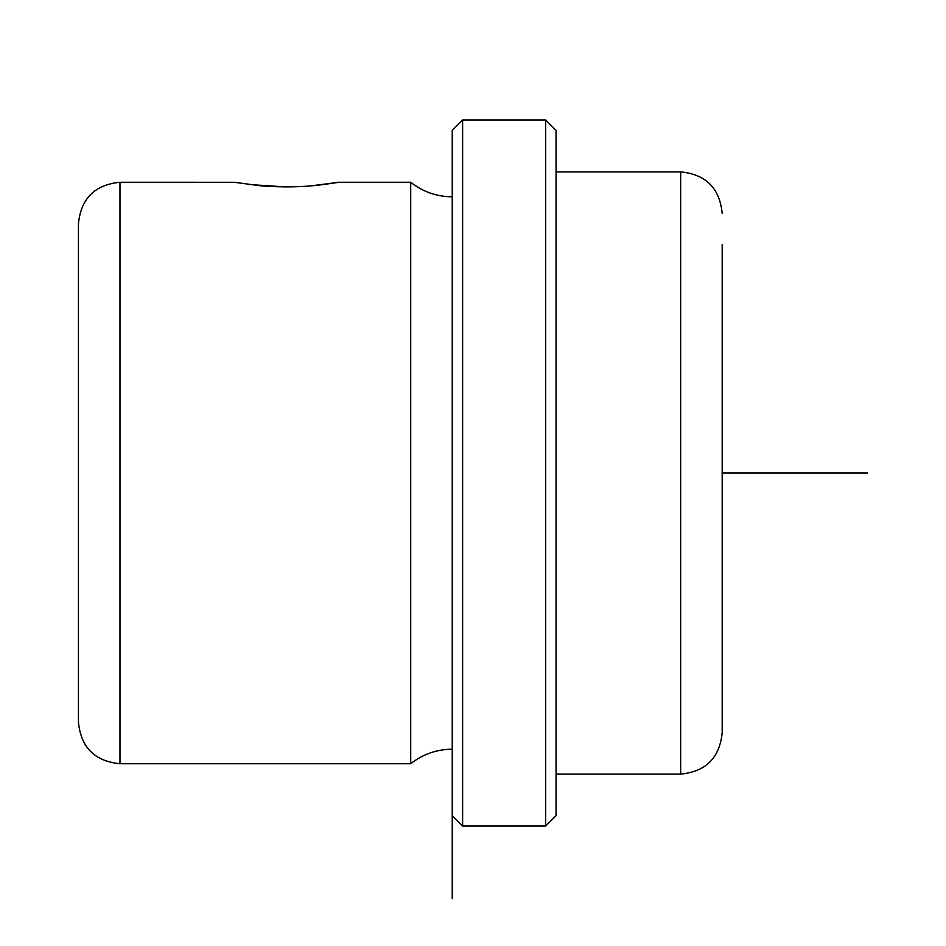 <?xml version="1.0" encoding="UTF-8"?>
<svg xmlns="http://www.w3.org/2000/svg" width="946" height="946" viewBox="0 0 946 946"><rect width="100%" height="100%" fill="white"/><g stroke="black" fill="none" stroke-linecap="round" stroke-linejoin="round"><path stroke-width="1.42" d="M310.998 185.865C342.346 181.774 346.082 181.384 322.196 184.683C303.69 187.131 283.362 187.533 261.214 185.865L234.194 182.282L119.976 182.271C94.754 184.73 80.907 198.577 78.447 223.812L78.447 722.188C80.907 747.423 94.754 761.27 119.976 763.729L119.976 182.271M248.538 184.494L286.106 186.93M452.235 888.318L452.235 749.185C436.745 749.338 422.897 754.187 410.706 763.729L410.706 182.271L338.018 182.271M452.235 815.641L452.235 130.359L462.618 119.976L462.618 826.024L452.235 815.641L452.235 898.7L452.235 130.359M545.676 119.976L556.059 130.359L556.059 815.641L545.676 826.024L545.676 119.976L462.618 119.976M556.059 171.888L680.659 171.888L680.659 774.112C705.882 771.652 719.729 757.805 722.188 732.571L722.188 244.576M722.188 473L867.553 473M410.706 763.729L119.976 763.729M545.676 826.024L462.618 826.024M680.659 774.112L556.059 774.112M680.659 171.888C705.882 174.348 719.729 188.195 722.188 213.429M452.235 196.815C436.745 196.662 422.897 191.813 410.706 182.271"/></g></svg>
